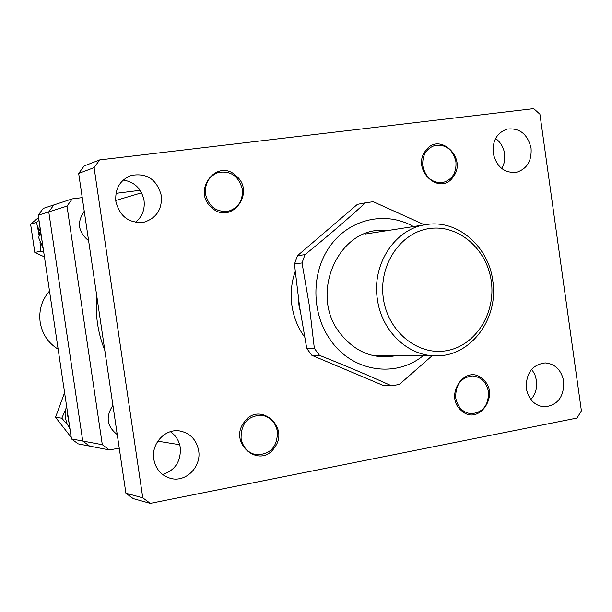 <?xml version="1.0" encoding="UTF-8"?>
<svg xmlns="http://www.w3.org/2000/svg" width="612" height="612" viewBox="0 0 612 612"><rect width="100%" height="100%" fill="white"/><g stroke="black" fill="none" stroke-linecap="round" stroke-linejoin="round"><path stroke-width="0.92" d="M38.25 215.21L43.215 208.417L53.841 204.928L48.769 211.874L82.742 441.03L89.574 446.087L78.137 443.853L71.459 438.919L82.742 441.03L48.769 211.874L38.25 215.21L71.459 438.919M96.742 295.757C95.112 314.69 97.805 332.928 104.82 350.477M49.511 291.052C41.792 299.926 38.671 310.322 40.163 322.233C42.205 334.06 48.195 343.049 58.14 349.2M491.26 281.115C486.945 248.931 458.304 224.199 429.364 228.567C400.363 232.438 378.392 265.302 383.357 298.465C387.886 331.689 417.981 356.054 446.699 350.653C475.493 345.742 496.003 313.237 491.26 281.115M377.375 299.237C371.675 264.101 395.268 228.551 426.059 224.604C457.088 219.127 488.537 246.085 492.759 280.694C499.017 318.623 470.628 356.857 435.866 355.794C407.99 356.222 381.452 330.947 377.375 299.237M298.442 298.449L298.962 305.136L300.308 311.546M482.883 379.211C465.908 362.671 443.111 395.589 461.372 410.568C478.569 426.878 500.868 394.052 482.883 379.211M396.186 355.603C373.978 359.81 355.243 352.321 339.974 333.142C307.928 293.018 340.111 224.321 386.853 230.693M306.742 348.381L314.346 348.343L319.495 355.335L311.845 355.297L306.742 348.381L299.52 306.245L295.137 269.976L294.548 263.902L297.478 255.678L357.393 204.362L365.418 202.786C347.073 219.609 326.923 236.89 304.983 254.63L297.478 255.678M423.114 355.733C395.834 378.147 353.04 371.905 331.138 340.976C311.034 313.795 310.82 272.095 330.579 245.397C350.186 218.553 386.096 210.842 413.467 226.562M432.064 355.779L399.384 384.413L391.596 385.835C369.572 375.883 345.535 365.716 319.495 355.335M365.418 202.786L373.282 201.715L424.491 224.849M294.548 263.902L302.03 262.946L309.343 305.595L314.346 348.343M311.845 355.297L383.311 385.476L391.596 385.835M304.983 254.63L302.03 262.946M84.257 211.247C76.668 222.263 78.122 232.07 88.602 240.677M112.922 405.358C105.417 416.711 106.855 426.449 117.244 434.597M102.303 444.694L109.38 449.95L89.574 446.087L82.742 441.03L102.303 444.694L66.999 206.106L48.769 211.874L53.841 204.928L72.262 198.877L82.245 197.615M119.241 448.122L109.38 449.95M115.982 193.346L140.11 190.301M72.262 198.877L66.999 206.106M198.655 450.623C196.437 439.607 190.102 433.044 179.653 430.932C165.186 428.408 151.042 443.708 153.78 459.138C155.785 469.396 161.537 475.845 171.039 478.492C186.063 482.424 201.547 466.658 198.655 450.623M162.593 474.514C175.177 470.322 181.068 461.341 180.272 447.556C179.14 440.732 175.843 435.446 170.381 431.697M161.331 195.618C156.856 179.285 146.727 172.584 130.937 175.514C119.921 180.173 114.895 188.817 115.867 201.447C119.944 216.923 129.469 223.793 144.44 222.057C156.611 217.933 162.241 209.12 161.331 195.618M135.527 222.332C142.206 216.778 145.044 209.495 144.042 200.491C141.54 188.756 134.609 181.94 123.242 180.035M531.071 148.211C527.659 134.12 519.695 127.747 507.195 129.086C497.036 132.666 492.369 140.661 493.188 153.069C496.47 166.778 504.173 173.204 516.298 172.347C526.94 169.05 531.866 161.002 531.071 148.211M502.001 168.728L504.533 161.721L504.678 154.025C503.622 147.423 500.601 142.236 495.613 138.473M563.736 381.36C561.411 370.046 555.237 363.888 545.223 362.893C532.203 364.668 525.899 373.19 526.32 388.459C528.546 399.422 534.46 405.557 544.06 406.888C557.54 405.526 564.096 397.012 563.736 381.36M530.879 399.559C535.485 394.281 537.367 387.932 536.51 380.519L534.834 374.475L531.69 369.265M455.726 397.945C455.404 384.68 461.02 377.352 472.563 375.952C481.185 376.908 486.479 382.179 488.46 391.764C488.728 405.351 482.899 412.664 470.98 413.712C462.703 412.488 457.615 407.232 455.726 397.945M422.8 165.997C422.096 155.371 426.174 148.494 435.033 145.373C445.987 144.164 452.949 149.611 455.932 161.721C456.621 172.668 452.329 179.584 443.065 182.475C432.424 183.294 425.669 177.801 422.8 165.997M205.494 194.073C204.722 183.271 209.021 176.057 218.385 172.446C230.877 170.557 238.848 176.18 242.306 189.322C243.041 200.629 238.397 207.927 228.36 211.209C216.357 212.433 208.738 206.718 205.494 194.073M241.074 438.452C240.952 423.726 247.661 415.961 261.202 415.158C270.091 416.642 275.499 422.119 277.435 431.59C277.45 446.837 270.397 454.548 256.283 454.747C247.952 452.911 242.888 447.479 241.074 438.452M304.585 337.021C297.899 327.749 293.676 317.276 291.924 305.61C290.287 293.798 291.396 282.362 295.275 271.315M94.095 167.612L78.673 173.441L125.904 493.226L142.772 497.816L150.284 503.362L577.009 418.05L581.4 410.851L539.914 114.222L533.702 108.638L99.695 159.908L94.095 167.612L142.772 497.816M150.284 503.362L133.202 498.596L125.904 493.226M78.673 173.441L84.119 165.974L99.695 159.908M274.444 447.686C290.463 427.038 258.968 400.325 244.119 422.249C227.848 443.149 259.924 469.756 274.444 447.686M211.783 207.69C231.038 225.797 256.237 192.39 236.102 175.789C217.115 157.437 191.319 190.913 211.783 207.69M425.531 150.827C410.751 169.639 440.074 196.827 453.255 176.791C467.805 158.202 438.988 130.945 425.531 150.827M66.471 405.305L65.086 413.788L65.316 417.346L66.723 423.068L70.02 429.242M67.473 412.044L67.389 414.102L69.233 423.94M42.228 241.992L40.361 232.078L38.64 237.624L43.169 248.327M39.589 224.252L38.189 232.675L40.193 228.314M38.189 232.675L40.109 232.728M40.361 232.078L40.752 232.086M65.331 410.185L61.82 418.195L67.442 424.812M71.237 437.427L55.539 417.285L64.589 392.659M55.539 417.285L61.82 418.195M39.459 234.618L39.39 232.705M39.03 220.473L36.544 222.347L38.265 230.693M38.625 232.69L39.122 235.735M40.017 242.49L40.813 251.119L43.743 252.213M44.431 256.879L34.815 252.504L30.6 224.137L38.594 217.535M34.815 252.504L40.813 251.119M30.6 224.137L36.544 222.347M365.471 234.013L426.059 224.604M374.544 355.503L435.866 355.794M179.683 444.725L157.82 441.176M141.579 192.795L115.745 200.476"/></g></svg>
